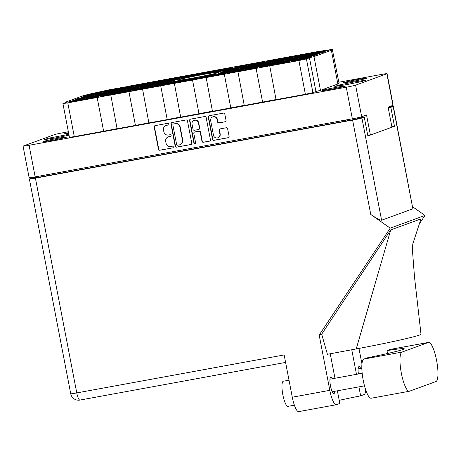 <?xml version="1.0" encoding="UTF-8"?>
<svg xmlns="http://www.w3.org/2000/svg" width="461" height="461" viewBox="0 0 461 461"><rect width="100%" height="100%" fill="white"/><g stroke="black" fill="none" stroke-linecap="round" stroke-linejoin="round"><path stroke-width="0.69" d="M320.412 51.615L314.638 52.819A8.304 0.317 -10.9 0 0 312.454 53.395A8.304 0.317 -10.9 0 0 312.241 53.511A8.304 0.317 -10.9 0 0 312.691 53.528L316.84 52.917A8.304 0.317 -10.9 0 0 320.389 52.266L326.163 51.062A8.304 0.317 -10.9 0 0 328.555 50.37A8.304 0.317 -10.9 0 0 328.105 50.353L323.956 50.964A8.304 0.317 -10.9 0 0 320.412 51.615L320.528 52.214M306.628 53.753L300.854 54.957A8.304 0.317 -10.9 0 0 298.67 55.533A8.304 0.317 -10.9 0 0 298.463 55.648A8.304 0.317 -10.9 0 0 298.907 55.666L303.061 55.055A8.304 0.317 -10.9 0 0 306.605 54.41L312.379 53.199A8.304 0.317 -10.9 0 0 314.771 52.508A8.304 0.317 -10.9 0 0 314.327 52.491L310.178 53.101A8.304 0.317 -10.9 0 0 306.628 53.753L306.744 54.358M288.621 57.435L282.847 58.639A8.304 0.317 -10.9 0 0 280.663 59.215A8.304 0.317 -10.9 0 0 280.449 59.331A8.304 0.317 -10.9 0 0 280.899 59.348L285.048 58.737A8.304 0.317 -10.9 0 0 288.598 58.092L294.372 56.882A8.304 0.317 -10.9 0 0 296.763 56.19A8.304 0.317 -10.9 0 0 296.314 56.173L292.165 56.784A8.304 0.317 -10.9 0 0 288.621 57.435L288.736 58.04M256.829 63.255L251.055 64.459A8.304 0.317 -10.9 0 0 248.871 65.036A8.304 0.317 -10.9 0 0 248.663 65.151A8.304 0.317 -10.9 0 0 249.107 65.174L253.256 64.557A8.304 0.317 -10.9 0 0 256.806 63.912L262.58 62.702A8.304 0.317 -10.9 0 0 264.971 62.01A8.304 0.317 -10.9 0 0 264.522 61.993L260.373 62.61A8.304 0.317 -10.9 0 0 256.829 63.255L256.944 63.86M225.037 69.075L219.263 70.285A8.304 0.317 -10.9 0 0 217.079 70.861A8.304 0.317 -10.9 0 0 216.872 70.977A8.304 0.317 -10.9 0 0 217.315 70.994L221.464 70.383A8.304 0.317 -10.9 0 0 225.014 69.732L230.788 68.528A8.304 0.317 -10.9 0 0 233.18 67.836A8.304 0.317 -10.9 0 0 232.736 67.813L228.581 68.43A8.304 0.317 -10.9 0 0 225.037 69.075L225.152 69.68M316.188 53.159L310.409 54.363A8.304 0.317 -10.9 0 0 308.225 54.94A8.304 0.317 -10.9 0 0 308.017 55.055A8.304 0.317 -10.9 0 0 308.467 55.072L312.616 54.461A8.304 0.317 -10.9 0 0 316.16 53.81L321.939 52.606A8.304 0.317 -10.9 0 0 324.331 51.914A8.304 0.317 -10.9 0 0 323.881 51.897L319.732 52.508A8.304 0.317 -10.9 0 0 316.188 53.159L316.304 53.758M284.397 58.979L278.617 60.184A8.304 0.317 -10.9 0 0 276.433 60.76A8.304 0.317 -10.9 0 0 276.225 60.875A8.304 0.317 -10.9 0 0 276.675 60.892L280.824 60.282A8.304 0.317 -10.9 0 0 284.368 59.63L290.148 58.426A8.304 0.317 -10.9 0 0 292.539 57.734A8.304 0.317 -10.9 0 0 292.09 57.717L287.941 58.328A8.304 0.317 -10.9 0 0 284.397 58.979L284.512 59.578M252.605 64.799L246.825 66.004A8.304 0.317 -10.9 0 0 244.641 66.58A8.304 0.317 -10.9 0 0 244.434 66.695A8.304 0.317 -10.9 0 0 244.883 66.712L249.032 66.102A8.304 0.317 -10.9 0 0 252.576 65.45L258.356 64.246A8.304 0.317 -10.9 0 0 260.747 63.555A8.304 0.317 -10.9 0 0 260.298 63.537L256.149 64.148A8.304 0.317 -10.9 0 0 252.605 64.799L252.72 65.404M220.813 70.619L215.033 71.824A8.304 0.317 -10.9 0 0 212.849 72.4A8.304 0.317 -10.9 0 0 212.642 72.515A8.304 0.317 -10.9 0 0 213.091 72.533L217.24 71.922A8.304 0.317 -10.9 0 0 220.784 71.276L226.564 70.066A8.304 0.317 -10.9 0 0 228.956 69.375A8.304 0.317 -10.9 0 0 228.506 69.357L224.357 69.968A8.304 0.317 -10.9 0 0 220.813 70.619L220.928 71.225M311.959 54.698L306.185 55.908A8.304 0.317 -10.9 0 0 304.001 56.484A8.304 0.317 -10.9 0 0 303.793 56.599A8.304 0.317 -10.9 0 0 304.237 56.617L308.386 56A8.304 0.317 -10.9 0 0 311.936 55.355L317.71 54.15A8.304 0.317 -10.9 0 0 320.101 53.459A8.304 0.317 -10.9 0 0 319.657 53.436L315.503 54.052A8.304 0.317 -10.9 0 0 311.959 54.698L312.074 55.303M280.167 60.518L274.393 61.728A8.304 0.317 -10.9 0 0 272.209 62.304A8.304 0.317 -10.9 0 0 272.002 62.419A8.304 0.317 -10.9 0 0 272.445 62.437L276.594 61.826A8.304 0.317 -10.9 0 0 280.144 61.175L285.918 59.97A8.304 0.317 -10.9 0 0 288.309 59.279A8.304 0.317 -10.9 0 0 287.866 59.262L283.711 59.872A8.304 0.317 -10.9 0 0 280.167 60.518L280.282 61.123M248.375 66.344L242.601 67.548A8.304 0.317 -10.9 0 0 240.417 68.124A8.304 0.317 -10.9 0 0 240.21 68.24A8.304 0.317 -10.9 0 0 240.654 68.257L244.803 67.646A8.304 0.317 -10.9 0 0 248.352 66.995L254.126 65.79A8.304 0.317 -10.9 0 0 256.518 65.099A8.304 0.317 -10.9 0 0 256.074 65.082L251.919 65.693A8.304 0.317 -10.9 0 0 248.375 66.344L248.491 66.943M307.735 56.242L301.955 57.446A8.304 0.317 -10.9 0 0 299.771 58.023A8.304 0.317 -10.9 0 0 299.564 58.138A8.304 0.317 -10.9 0 0 300.013 58.155L304.162 57.544A8.304 0.317 -10.9 0 0 307.706 56.899L313.486 55.689A8.304 0.317 -10.9 0 0 315.877 54.997A8.304 0.317 -10.9 0 0 315.428 54.98L311.279 55.591A8.304 0.317 -10.9 0 0 307.735 56.242L307.85 56.847M275.943 62.062L270.163 63.266A8.304 0.317 -10.9 0 0 267.979 63.849A8.304 0.317 -10.9 0 0 267.772 63.964A8.304 0.317 -10.9 0 0 268.221 63.981L272.37 63.364A8.304 0.317 -10.9 0 0 275.914 62.719L281.694 61.515A8.304 0.317 -10.9 0 0 284.085 60.817A8.304 0.317 -10.9 0 0 283.636 60.8L279.487 61.417A8.304 0.317 -10.9 0 0 275.943 62.062L276.058 62.667M244.151 67.882L238.372 69.092A8.304 0.317 -10.9 0 0 236.188 69.669A8.304 0.317 -10.9 0 0 235.98 69.784A8.304 0.317 -10.9 0 0 236.43 69.801L240.579 69.19A8.304 0.317 -10.9 0 0 244.123 68.539L249.902 67.335A8.304 0.317 -10.9 0 0 252.294 66.643A8.304 0.317 -10.9 0 0 251.844 66.626L247.695 67.237A8.304 0.317 -10.9 0 0 244.151 67.882L244.267 68.487M303.505 57.786L297.731 58.991A8.304 0.317 -10.9 0 0 295.547 59.567A8.304 0.317 -10.9 0 0 295.34 59.682A8.304 0.317 -10.9 0 0 295.783 59.7L299.938 59.089A8.304 0.317 -10.9 0 0 303.482 58.438L309.256 57.233A8.304 0.317 -10.9 0 0 311.648 56.542A8.304 0.317 -10.9 0 0 311.204 56.524L307.055 57.135A8.304 0.317 -10.9 0 0 303.505 57.786L303.62 58.386M271.713 63.606L265.939 64.811A8.304 0.317 -10.9 0 0 263.755 65.387A8.304 0.317 -10.9 0 0 263.548 65.502A8.304 0.317 -10.9 0 0 263.992 65.52L268.146 64.909A8.304 0.317 -10.9 0 0 271.69 64.258L277.464 63.053A8.304 0.317 -10.9 0 0 279.856 62.362A8.304 0.317 -10.9 0 0 279.412 62.344L275.263 62.955A8.304 0.317 -10.9 0 0 271.713 63.606L271.829 64.212M239.922 69.427L234.148 70.631A8.304 0.317 -10.9 0 0 231.964 71.207A8.304 0.317 -10.9 0 0 231.756 71.322A8.304 0.317 -10.9 0 0 232.2 71.34L236.355 70.729A8.304 0.317 -10.9 0 0 239.899 70.084L245.673 68.873A8.304 0.317 -10.9 0 0 248.064 68.182A8.304 0.317 -10.9 0 0 247.62 68.165L243.471 68.775A8.304 0.317 -10.9 0 0 239.922 69.427L240.037 70.032M208.13 75.247L202.356 76.451A8.304 0.317 -10.9 0 0 200.172 77.033A8.304 0.317 -10.9 0 0 199.965 77.148A8.304 0.317 -10.9 0 0 200.414 77.166L204.563 76.549A8.304 0.317 -10.9 0 0 208.107 75.904L213.881 74.699A8.304 0.317 -10.9 0 0 216.272 74.002A8.304 0.317 -10.9 0 0 215.829 73.985L211.68 74.601A8.304 0.317 -10.9 0 0 208.13 75.247L208.245 75.852M299.281 59.331L293.501 60.535A8.304 0.317 -10.9 0 0 291.317 61.111A8.304 0.317 -10.9 0 0 291.11 61.227A8.304 0.317 -10.9 0 0 291.559 61.244L295.708 60.633A8.304 0.317 -10.9 0 0 299.252 59.982L305.032 58.778A8.304 0.317 -10.9 0 0 307.424 58.086A8.304 0.317 -10.9 0 0 306.974 58.069L302.825 58.68A8.304 0.317 -10.9 0 0 299.281 59.331L299.396 59.93M267.489 65.151L261.71 66.355A8.304 0.317 -10.9 0 0 259.526 66.931A8.304 0.317 -10.9 0 0 259.318 67.047A8.304 0.317 -10.9 0 0 259.768 67.064L263.917 66.453A8.304 0.317 -10.9 0 0 267.461 65.802L273.24 64.598A8.304 0.317 -10.9 0 0 275.632 63.906A8.304 0.317 -10.9 0 0 275.182 63.889L271.033 64.5A8.304 0.317 -10.9 0 0 267.489 65.151L267.605 65.75M235.698 70.971L229.918 72.175A8.304 0.317 -10.9 0 0 227.734 72.752A8.304 0.317 -10.9 0 0 227.527 72.867A8.304 0.317 -10.9 0 0 227.976 72.884L232.125 72.273A8.304 0.317 -10.9 0 0 235.675 71.622L241.449 70.418A8.304 0.317 -10.9 0 0 243.84 69.726A8.304 0.317 -10.9 0 0 243.391 69.709L239.242 70.32A8.304 0.317 -10.9 0 0 235.698 70.971L235.813 71.57M203.906 76.791L198.126 77.995A8.304 0.317 -10.9 0 0 195.942 78.572A8.304 0.317 -10.9 0 0 195.735 78.687A8.304 0.317 -10.9 0 0 196.184 78.704L200.333 78.093A8.304 0.317 -10.9 0 0 203.883 77.448L209.657 76.238A8.304 0.317 -10.9 0 0 212.048 75.546A8.304 0.317 -10.9 0 0 211.599 75.529L207.45 76.14A8.304 0.317 -10.9 0 0 203.906 76.791L204.021 77.396M274.837 59.573L269.063 60.777A8.304 0.317 -10.9 0 0 266.879 61.359A8.304 0.317 -10.9 0 0 266.671 61.474A8.304 0.317 -10.9 0 0 267.115 61.492L271.27 60.875A8.304 0.317 -10.9 0 0 274.814 60.23L280.588 59.025A8.304 0.317 -10.9 0 0 282.979 58.328A8.304 0.317 -10.9 0 0 282.535 58.311L278.386 58.927A8.304 0.317 -10.9 0 0 274.837 59.573L274.952 60.178M243.045 65.393L237.271 66.603A8.304 0.317 -10.9 0 0 235.087 67.179A8.304 0.317 -10.9 0 0 234.88 67.294A8.304 0.317 -10.9 0 0 235.323 67.312L239.478 66.701A8.304 0.317 -10.9 0 0 243.022 66.05L248.796 64.845A8.304 0.317 -10.9 0 0 251.187 64.154A8.304 0.317 -10.9 0 0 250.744 64.137L246.595 64.747A8.304 0.317 -10.9 0 0 243.045 65.393L243.16 65.998M302.404 55.297L296.625 56.501A8.304 0.317 -10.9 0 0 294.441 57.078A8.304 0.317 -10.9 0 0 294.233 57.193A8.304 0.317 -10.9 0 0 294.683 57.21L298.832 56.599A8.304 0.317 -10.9 0 0 302.376 55.948L308.155 54.744A8.304 0.317 -10.9 0 0 310.547 54.052A8.304 0.317 -10.9 0 0 310.097 54.035L305.948 54.646A8.304 0.317 -10.9 0 0 302.404 55.297L302.52 55.896M270.613 61.117L264.833 62.321A8.304 0.317 -10.9 0 0 262.649 62.898A8.304 0.317 -10.9 0 0 262.442 63.013A8.304 0.317 -10.9 0 0 262.891 63.03L267.04 62.419A8.304 0.317 -10.9 0 0 270.584 61.768L276.364 60.564A8.304 0.317 -10.9 0 0 278.755 59.872A8.304 0.317 -10.9 0 0 278.306 59.855L274.157 60.466A8.304 0.317 -10.9 0 0 270.613 61.117L270.728 61.722M238.821 66.937L233.041 68.142A8.304 0.317 -10.9 0 0 230.857 68.718A8.304 0.317 -10.9 0 0 230.65 68.833A8.304 0.317 -10.9 0 0 231.099 68.856L235.248 68.24A8.304 0.317 -10.9 0 0 238.798 67.594L244.572 66.384A8.304 0.317 -10.9 0 0 246.963 65.693A8.304 0.317 -10.9 0 0 246.514 65.675L242.365 66.286A8.304 0.317 -10.9 0 0 238.821 66.937L238.936 67.542M298.175 56.841L292.401 58.046A8.304 0.317 -10.9 0 0 290.217 58.622A8.304 0.317 -10.9 0 0 290.009 58.737A8.304 0.317 -10.9 0 0 290.459 58.754L294.608 58.144A8.304 0.317 -10.9 0 0 298.152 57.492L303.926 56.288A8.304 0.317 -10.9 0 0 306.323 55.597A8.304 0.317 -10.9 0 0 305.873 55.579L301.725 56.19A8.304 0.317 -10.9 0 0 298.175 56.841L298.29 57.441M266.383 62.661L260.609 63.866A8.304 0.317 -10.9 0 0 258.425 64.442A8.304 0.317 -10.9 0 0 258.218 64.557A8.304 0.317 -10.9 0 0 258.667 64.575L262.816 63.964A8.304 0.317 -10.9 0 0 266.36 63.313L272.134 62.108A8.304 0.317 -10.9 0 0 274.531 61.417A8.304 0.317 -10.9 0 0 274.082 61.399L269.933 62.01A8.304 0.317 -10.9 0 0 266.383 62.661L266.498 63.261M234.591 68.482L228.817 69.686A8.304 0.317 -10.9 0 0 226.633 70.262A8.304 0.317 -10.9 0 0 226.426 70.377A8.304 0.317 -10.9 0 0 226.875 70.395L231.024 69.784A8.304 0.317 -10.9 0 0 234.568 69.133L240.342 67.928A8.304 0.317 -10.9 0 0 242.74 67.237A8.304 0.317 -10.9 0 0 242.29 67.22L238.141 67.83A8.304 0.317 -10.9 0 0 234.591 68.482L234.712 69.081M293.951 58.38L288.171 59.584A8.304 0.317 -10.9 0 0 285.987 60.166A8.304 0.317 -10.9 0 0 285.78 60.282A8.304 0.317 -10.9 0 0 286.229 60.299L290.378 59.682A8.304 0.317 -10.9 0 0 293.928 59.037L299.702 57.832A8.304 0.317 -10.9 0 0 302.093 57.135A8.304 0.317 -10.9 0 0 301.644 57.118L297.495 57.734A8.304 0.317 -10.9 0 0 293.951 58.38L294.066 58.985M262.159 64.2L256.385 65.41A8.304 0.317 -10.9 0 0 254.201 65.986A8.304 0.317 -10.9 0 0 253.988 66.102A8.304 0.317 -10.9 0 0 254.437 66.119L258.586 65.508A8.304 0.317 -10.9 0 0 262.136 64.857L267.91 63.653A8.304 0.317 -10.9 0 0 270.302 62.961A8.304 0.317 -10.9 0 0 269.852 62.944L265.703 63.555A8.304 0.317 -10.9 0 0 262.159 64.2L262.274 64.805M230.367 70.026L224.593 71.23A8.304 0.317 -10.9 0 0 222.409 71.807A8.304 0.317 -10.9 0 0 222.196 71.922A8.304 0.317 -10.9 0 0 222.646 71.939L226.795 71.328A8.304 0.317 -10.9 0 0 230.344 70.677L236.118 69.473A8.304 0.317 -10.9 0 0 238.51 68.781A8.304 0.317 -10.9 0 0 238.06 68.764L233.911 69.375A8.304 0.317 -10.9 0 0 230.367 70.026L230.483 70.625M289.721 59.924L283.947 61.129A8.304 0.317 -10.9 0 0 281.763 61.705A8.304 0.317 -10.9 0 0 281.556 61.82A8.304 0.317 -10.9 0 0 282.005 61.837L286.154 61.227A8.304 0.317 -10.9 0 0 289.698 60.581L295.478 59.371A8.304 0.317 -10.9 0 0 297.869 58.68A8.304 0.317 -10.9 0 0 297.42 58.662L293.271 59.273A8.304 0.317 -10.9 0 0 289.721 59.924L289.842 60.529M257.93 65.744L252.155 66.949A8.304 0.317 -10.9 0 0 249.971 67.525A8.304 0.317 -10.9 0 0 249.764 67.64A8.304 0.317 -10.9 0 0 250.214 67.663L254.363 67.047A8.304 0.317 -10.9 0 0 257.906 66.401L263.686 65.191A8.304 0.317 -10.9 0 0 266.078 64.5A8.304 0.317 -10.9 0 0 265.628 64.482L261.479 65.093A8.304 0.317 -10.9 0 0 257.93 65.744L258.051 66.349M226.138 71.564L220.364 72.775A8.304 0.317 -10.9 0 0 218.18 73.351A8.304 0.317 -10.9 0 0 217.972 73.466A8.304 0.317 -10.9 0 0 218.422 73.483L222.571 72.873A8.304 0.317 -10.9 0 0 226.115 72.221L231.895 71.017A8.304 0.317 -10.9 0 0 234.286 70.326A8.304 0.317 -10.9 0 0 233.836 70.303L229.687 70.919A8.304 0.317 -10.9 0 0 226.138 71.564L226.259 72.17M285.497 61.469L279.723 62.673A8.304 0.317 -10.9 0 0 277.539 63.249A8.304 0.317 -10.9 0 0 277.326 63.364A8.304 0.317 -10.9 0 0 277.776 63.382L281.925 62.771A8.304 0.317 -10.9 0 0 285.474 62.12L291.248 60.915A8.304 0.317 -10.9 0 0 293.64 60.224A8.304 0.317 -10.9 0 0 293.19 60.207L289.041 60.817A8.304 0.317 -10.9 0 0 285.497 61.469L285.613 62.068M253.706 67.289L247.932 68.493A8.304 0.317 -10.9 0 0 245.748 69.069A8.304 0.317 -10.9 0 0 245.54 69.185A8.304 0.317 -10.9 0 0 245.984 69.202L250.133 68.591A8.304 0.317 -10.9 0 0 253.683 67.94L259.457 66.736A8.304 0.317 -10.9 0 0 261.848 66.044A8.304 0.317 -10.9 0 0 261.399 66.027L257.25 66.638A8.304 0.317 -10.9 0 0 253.706 67.289L253.821 67.888M221.914 73.109L216.14 74.313A8.304 0.317 -10.9 0 0 213.956 74.889A8.304 0.317 -10.9 0 0 213.748 75.005A8.304 0.317 -10.9 0 0 214.192 75.022L218.341 74.411A8.304 0.317 -10.9 0 0 221.891 73.766L227.665 72.556A8.304 0.317 -10.9 0 0 230.056 71.864A8.304 0.317 -10.9 0 0 229.613 71.847L225.458 72.458A8.304 0.317 -10.9 0 0 221.914 73.109L222.029 73.714M185.898 80.473L180.118 81.678A8.304 0.317 -10.9 0 0 177.934 82.254A8.304 0.317 -10.9 0 0 177.727 82.369A8.304 0.317 -10.9 0 0 178.177 82.386L182.326 81.776A8.304 0.317 -10.9 0 0 185.869 81.124L191.649 79.92A8.304 0.317 -10.9 0 0 194.041 79.229A8.304 0.317 -10.9 0 0 193.591 79.211L189.442 79.822A8.304 0.317 -10.9 0 0 185.898 80.473L186.014 81.078M154.107 86.293L148.327 87.498A8.304 0.317 -10.9 0 0 146.143 88.074A8.304 0.317 -10.9 0 0 145.935 88.189A8.304 0.317 -10.9 0 0 146.385 88.207L150.534 87.596A8.304 0.317 -10.9 0 0 154.078 86.95L159.858 85.74A8.304 0.317 -10.9 0 0 162.249 85.049A8.304 0.317 -10.9 0 0 161.799 85.031L157.65 85.642A8.304 0.317 -10.9 0 0 154.107 86.293L154.222 86.899M122.315 92.114L116.535 93.318A8.304 0.317 -10.9 0 0 114.351 93.9A8.304 0.317 -10.9 0 0 114.144 94.015A8.304 0.317 -10.9 0 0 114.593 94.032L118.742 93.416A8.304 0.317 -10.9 0 0 122.286 92.77L128.066 91.566A8.304 0.317 -10.9 0 0 130.457 90.869A8.304 0.317 -10.9 0 0 130.008 90.852L125.859 91.468A8.304 0.317 -10.9 0 0 122.315 92.114L122.43 92.719M90.523 97.934L84.743 99.144A8.304 0.317 -10.9 0 0 82.559 99.72A8.304 0.317 -10.9 0 0 82.352 99.835A8.304 0.317 -10.9 0 0 82.801 99.853L86.95 99.242A8.304 0.317 -10.9 0 0 90.494 98.591L96.274 97.386A8.304 0.317 -10.9 0 0 98.666 96.695A8.304 0.317 -10.9 0 0 98.216 96.677L94.067 97.288A8.304 0.317 -10.9 0 0 90.523 97.934L90.638 98.539M190.122 78.929L184.348 80.133A8.304 0.317 -10.9 0 0 182.164 80.715A8.304 0.317 -10.9 0 0 181.957 80.831A8.304 0.317 -10.9 0 0 182.4 80.848L186.549 80.231A8.304 0.317 -10.9 0 0 190.099 79.586L195.873 78.382A8.304 0.317 -10.9 0 0 198.265 77.684A8.304 0.317 -10.9 0 0 197.821 77.667L193.666 78.284A8.304 0.317 -10.9 0 0 190.122 78.929L190.237 79.534M158.33 84.749L152.556 85.959A8.304 0.317 -10.9 0 0 150.372 86.535A8.304 0.317 -10.9 0 0 150.165 86.651A8.304 0.317 -10.9 0 0 150.609 86.668L154.758 86.057A8.304 0.317 -10.9 0 0 158.307 85.406L164.081 84.202A8.304 0.317 -10.9 0 0 166.473 83.51A8.304 0.317 -10.9 0 0 166.029 83.493L161.874 84.104A8.304 0.317 -10.9 0 0 158.33 84.749L158.446 85.354M126.539 90.575L120.765 91.779A8.304 0.317 -10.9 0 0 118.581 92.356A8.304 0.317 -10.9 0 0 118.373 92.471A8.304 0.317 -10.9 0 0 118.817 92.488L122.972 91.877A8.304 0.317 -10.9 0 0 126.516 91.226L132.29 90.022A8.304 0.317 -10.9 0 0 134.681 89.33A8.304 0.317 -10.9 0 0 134.237 89.313L130.083 89.924A8.304 0.317 -10.9 0 0 126.539 90.575L126.654 91.174M94.747 96.395L88.973 97.599A8.304 0.317 -10.9 0 0 86.789 98.176A8.304 0.317 -10.9 0 0 86.582 98.291A8.304 0.317 -10.9 0 0 87.025 98.308L91.18 97.697A8.304 0.317 -10.9 0 0 94.724 97.046L100.498 95.842A8.304 0.317 -10.9 0 0 102.889 95.15A8.304 0.317 -10.9 0 0 102.446 95.133L98.297 95.744A8.304 0.317 -10.9 0 0 94.747 96.395L94.862 96.994M162.56 83.211L156.78 84.415A8.304 0.317 -10.9 0 0 154.596 84.991A8.304 0.317 -10.9 0 0 154.389 85.106A8.304 0.317 -10.9 0 0 154.838 85.124L158.987 84.513A8.304 0.317 -10.9 0 0 162.531 83.862L168.311 82.657A8.304 0.317 -10.9 0 0 170.703 81.966A8.304 0.317 -10.9 0 0 170.253 81.949L166.104 82.559A8.304 0.317 -10.9 0 0 162.56 83.211L162.675 83.81M130.768 89.031L124.989 90.235A8.304 0.317 -10.9 0 0 122.805 90.811A8.304 0.317 -10.9 0 0 122.597 90.926A8.304 0.317 -10.9 0 0 123.047 90.944L127.196 90.333A8.304 0.317 -10.9 0 0 130.74 89.682L136.519 88.477A8.304 0.317 -10.9 0 0 138.911 87.786A8.304 0.317 -10.9 0 0 138.461 87.769L134.312 88.379A8.304 0.317 -10.9 0 0 130.768 89.031L130.884 89.63M98.977 94.851L93.197 96.055A8.304 0.317 -10.9 0 0 91.013 96.631A8.304 0.317 -10.9 0 0 90.805 96.747A8.304 0.317 -10.9 0 0 91.255 96.764L95.404 96.153A8.304 0.317 -10.9 0 0 98.948 95.508L104.728 94.298A8.304 0.317 -10.9 0 0 107.119 93.606A8.304 0.317 -10.9 0 0 106.67 93.589L102.521 94.2A8.304 0.317 -10.9 0 0 98.977 94.851L99.092 95.456M166.784 81.666L161.01 82.871A8.304 0.317 -10.9 0 0 158.826 83.447A8.304 0.317 -10.9 0 0 158.619 83.562A8.304 0.317 -10.9 0 0 159.062 83.579L163.211 82.968A8.304 0.317 -10.9 0 0 166.761 82.317L172.535 81.113A8.304 0.317 -10.9 0 0 174.926 80.421A8.304 0.317 -10.9 0 0 174.477 80.404L170.328 81.015A8.304 0.317 -10.9 0 0 166.784 81.666L166.899 82.271M134.992 87.486L129.218 88.691A8.304 0.317 -10.9 0 0 127.034 89.267A8.304 0.317 -10.9 0 0 126.827 89.382A8.304 0.317 -10.9 0 0 127.271 89.399L131.42 88.789A8.304 0.317 -10.9 0 0 134.969 88.143L140.743 86.933A8.304 0.317 -10.9 0 0 143.135 86.242A8.304 0.317 -10.9 0 0 142.691 86.224L138.536 86.835A8.304 0.317 -10.9 0 0 134.992 87.486L135.108 88.091M103.201 93.306L97.427 94.511A8.304 0.317 -10.9 0 0 95.243 95.093A8.304 0.317 -10.9 0 0 95.035 95.208A8.304 0.317 -10.9 0 0 95.479 95.225L99.628 94.609A8.304 0.317 -10.9 0 0 103.178 93.963L108.952 92.759A8.304 0.317 -10.9 0 0 111.343 92.062A8.304 0.317 -10.9 0 0 110.899 92.044L106.745 92.661A8.304 0.317 -10.9 0 0 103.201 93.306L103.316 93.911M171.008 80.122L165.234 81.326A8.304 0.317 -10.9 0 0 163.05 81.902A8.304 0.317 -10.9 0 0 162.842 82.023A8.304 0.317 -10.9 0 0 163.292 82.041L167.441 81.424A8.304 0.317 -10.9 0 0 170.985 80.779L176.765 79.569A8.304 0.317 -10.9 0 0 179.156 78.877A8.304 0.317 -10.9 0 0 178.707 78.86L174.558 79.476A8.304 0.317 -10.9 0 0 171.008 80.122L171.129 80.727M139.216 85.942L133.442 87.152A8.304 0.317 -10.9 0 0 131.258 87.728A8.304 0.317 -10.9 0 0 131.051 87.844A8.304 0.317 -10.9 0 0 131.5 87.861L135.649 87.25A8.304 0.317 -10.9 0 0 139.193 86.599L144.973 85.394A8.304 0.317 -10.9 0 0 147.364 84.703A8.304 0.317 -10.9 0 0 146.915 84.686L142.766 85.297A8.304 0.317 -10.9 0 0 139.216 85.942L139.337 86.547M107.43 91.768L101.651 92.972A8.304 0.317 -10.9 0 0 99.467 93.548A8.304 0.317 -10.9 0 0 99.259 93.664A8.304 0.317 -10.9 0 0 99.709 93.681L103.858 93.07A8.304 0.317 -10.9 0 0 107.401 92.419L113.181 91.215A8.304 0.317 -10.9 0 0 115.573 90.523A8.304 0.317 -10.9 0 0 115.123 90.506L110.974 91.117A8.304 0.317 -10.9 0 0 107.43 91.768L107.546 92.367M207.029 72.757L201.25 73.967A8.304 0.317 -10.9 0 0 199.066 74.544A8.304 0.317 -10.9 0 0 198.858 74.659A8.304 0.317 -10.9 0 0 199.308 74.676L203.457 74.06A8.304 0.317 -10.9 0 0 207.006 73.414L212.78 72.21A8.304 0.317 -10.9 0 0 215.172 71.518A8.304 0.317 -10.9 0 0 214.722 71.495L210.573 72.112A8.304 0.317 -10.9 0 0 207.029 72.757L207.145 73.362M175.238 78.577L169.464 79.788A8.304 0.317 -10.9 0 0 167.28 80.364A8.304 0.317 -10.9 0 0 167.066 80.479A8.304 0.317 -10.9 0 0 167.516 80.496L171.665 79.886A8.304 0.317 -10.9 0 0 175.215 79.234L180.989 78.03A8.304 0.317 -10.9 0 0 183.38 77.339A8.304 0.317 -10.9 0 0 182.931 77.321L178.782 77.932A8.304 0.317 -10.9 0 0 175.238 78.577L175.353 79.183M143.446 84.403L137.672 85.608A8.304 0.317 -10.9 0 0 135.488 86.184A8.304 0.317 -10.9 0 0 135.275 86.299A8.304 0.317 -10.9 0 0 135.724 86.316L139.873 85.706A8.304 0.317 -10.9 0 0 143.423 85.055L149.197 83.85A8.304 0.317 -10.9 0 0 151.588 83.159A8.304 0.317 -10.9 0 0 151.139 83.141L146.99 83.752A8.304 0.317 -10.9 0 0 143.446 84.403L143.561 85.003M111.654 90.223L105.88 91.428A8.304 0.317 -10.9 0 0 103.696 92.004A8.304 0.317 -10.9 0 0 103.483 92.119A8.304 0.317 -10.9 0 0 103.932 92.137L108.081 91.526A8.304 0.317 -10.9 0 0 111.631 90.875L117.405 89.67A8.304 0.317 -10.9 0 0 119.797 88.979A8.304 0.317 -10.9 0 0 119.347 88.961L115.198 89.572A8.304 0.317 -10.9 0 0 111.654 90.223L111.769 90.823M211.253 71.219L205.479 72.423A8.304 0.317 -10.9 0 0 203.295 72.999A8.304 0.317 -10.9 0 0 203.088 73.115A8.304 0.317 -10.9 0 0 203.537 73.132L207.686 72.521A8.304 0.317 -10.9 0 0 211.23 71.87L217.004 70.666A8.304 0.317 -10.9 0 0 219.396 69.974A8.304 0.317 -10.9 0 0 218.952 69.957L214.803 70.568A8.304 0.317 -10.9 0 0 211.253 71.219L211.369 71.818M179.462 77.039L173.688 78.243A8.304 0.317 -10.9 0 0 171.504 78.819A8.304 0.317 -10.9 0 0 171.296 78.935A8.304 0.317 -10.9 0 0 171.746 78.952L175.895 78.341A8.304 0.317 -10.9 0 0 179.438 77.69L185.213 76.486A8.304 0.317 -10.9 0 0 187.61 75.794A8.304 0.317 -10.9 0 0 187.16 75.777L183.011 76.388A8.304 0.317 -10.9 0 0 179.462 77.039L179.577 77.638M147.67 82.859L141.896 84.063A8.304 0.317 -10.9 0 0 139.712 84.64A8.304 0.317 -10.9 0 0 139.504 84.755A8.304 0.317 -10.9 0 0 139.954 84.772L144.103 84.161A8.304 0.317 -10.9 0 0 147.647 83.51L153.421 82.306A8.304 0.317 -10.9 0 0 155.818 81.614A8.304 0.317 -10.9 0 0 155.369 81.597L151.22 82.208A8.304 0.317 -10.9 0 0 147.67 82.859L147.791 83.464M172.114 82.611L166.335 83.816A8.304 0.317 -10.9 0 0 164.151 84.392A8.304 0.317 -10.9 0 0 163.943 84.507A8.304 0.317 -10.9 0 0 164.393 84.53L168.542 83.914A8.304 0.317 -10.9 0 0 172.091 83.268L177.865 82.058A8.304 0.317 -10.9 0 0 180.257 81.367A8.304 0.317 -10.9 0 0 179.807 81.349L175.658 81.96A8.304 0.317 -10.9 0 0 172.114 82.611L172.23 83.216M140.323 88.431L134.549 89.641A8.304 0.317 -10.9 0 0 132.365 90.218A8.304 0.317 -10.9 0 0 132.151 90.333A8.304 0.317 -10.9 0 0 132.601 90.35L136.75 89.739A8.304 0.317 -10.9 0 0 140.3 89.088L146.074 87.884A8.304 0.317 -10.9 0 0 148.465 87.192A8.304 0.317 -10.9 0 0 148.016 87.169L143.867 87.786A8.304 0.317 -10.9 0 0 140.323 88.431L140.438 89.036M108.531 94.257L102.757 95.462A8.304 0.317 -10.9 0 0 100.573 96.038A8.304 0.317 -10.9 0 0 100.36 96.153A8.304 0.317 -10.9 0 0 100.809 96.17L104.958 95.56A8.304 0.317 -10.9 0 0 108.508 94.908L114.282 93.704A8.304 0.317 -10.9 0 0 116.673 93.013A8.304 0.317 -10.9 0 0 116.224 92.995L112.075 93.606A8.304 0.317 -10.9 0 0 108.531 94.257L108.646 94.857M76.739 100.077L70.965 101.282A8.304 0.317 -10.9 0 0 68.781 101.858A8.304 0.317 -10.9 0 0 68.568 101.973A8.304 0.317 -10.9 0 0 69.017 101.99L73.166 101.38A8.304 0.317 -10.9 0 0 76.716 100.729L82.49 99.524A8.304 0.317 -10.9 0 0 84.882 98.833A8.304 0.317 -10.9 0 0 84.432 98.815L80.283 99.426A8.304 0.317 -10.9 0 0 76.739 100.077L76.854 100.677M176.338 81.067L170.564 82.277A8.304 0.317 -10.9 0 0 168.38 82.853A8.304 0.317 -10.9 0 0 168.173 82.968A8.304 0.317 -10.9 0 0 168.622 82.986L172.771 82.375A8.304 0.317 -10.9 0 0 176.315 81.724L182.089 80.519A8.304 0.317 -10.9 0 0 184.486 79.828A8.304 0.317 -10.9 0 0 184.037 79.811L179.888 80.421A8.304 0.317 -10.9 0 0 176.338 81.067L176.454 81.672M144.547 86.893L138.773 88.097A8.304 0.317 -10.9 0 0 136.589 88.673A8.304 0.317 -10.9 0 0 136.381 88.789A8.304 0.317 -10.9 0 0 136.831 88.806L140.98 88.195A8.304 0.317 -10.9 0 0 144.524 87.544L150.298 86.34A8.304 0.317 -10.9 0 0 152.695 85.648A8.304 0.317 -10.9 0 0 152.245 85.631L148.096 86.242A8.304 0.317 -10.9 0 0 144.547 86.893L144.662 87.492M112.755 92.713L106.981 93.917A8.304 0.317 -10.9 0 0 104.797 94.493A8.304 0.317 -10.9 0 0 104.589 94.609A8.304 0.317 -10.9 0 0 105.039 94.626L109.188 94.015A8.304 0.317 -10.9 0 0 112.732 93.364L118.506 92.16A8.304 0.317 -10.9 0 0 120.903 91.468A8.304 0.317 -10.9 0 0 120.454 91.451L116.305 92.062A8.304 0.317 -10.9 0 0 112.755 92.713L112.876 93.312M80.963 98.533L75.189 99.737A8.304 0.317 -10.9 0 0 73.005 100.314A8.304 0.317 -10.9 0 0 72.798 100.429A8.304 0.317 -10.9 0 0 73.247 100.446L77.396 99.835A8.304 0.317 -10.9 0 0 80.94 99.184L86.72 97.98A8.304 0.317 -10.9 0 0 89.111 97.288A8.304 0.317 -10.9 0 0 88.662 97.271L84.513 97.882A8.304 0.317 -10.9 0 0 80.963 98.533L81.084 99.138M148.776 85.348L142.996 86.553A8.304 0.317 -10.9 0 0 140.812 87.129A8.304 0.317 -10.9 0 0 140.605 87.244A8.304 0.317 -10.9 0 0 141.054 87.262L145.203 86.651A8.304 0.317 -10.9 0 0 148.753 86L154.527 84.795A8.304 0.317 -10.9 0 0 156.919 84.104A8.304 0.317 -10.9 0 0 156.469 84.086L152.32 84.697A8.304 0.317 -10.9 0 0 148.776 85.348L148.891 85.948M116.985 91.169L111.205 92.373A8.304 0.317 -10.9 0 0 109.021 92.949A8.304 0.317 -10.9 0 0 108.813 93.064A8.304 0.317 -10.9 0 0 109.263 93.082L113.412 92.471A8.304 0.317 -10.9 0 0 116.961 91.825L122.735 90.615A8.304 0.317 -10.9 0 0 125.127 89.924A8.304 0.317 -10.9 0 0 124.677 89.907L120.528 90.517A8.304 0.317 -10.9 0 0 116.985 91.169L117.1 91.774M85.193 96.989L79.413 98.193A8.304 0.317 -10.9 0 0 77.229 98.775A8.304 0.317 -10.9 0 0 77.022 98.89A8.304 0.317 -10.9 0 0 77.471 98.908L81.62 98.291A8.304 0.317 -10.9 0 0 85.17 97.646L90.944 96.441A8.304 0.317 -10.9 0 0 93.335 95.744A8.304 0.317 -10.9 0 0 92.886 95.727L88.737 96.343A8.304 0.317 -10.9 0 0 85.193 96.989L85.308 97.594M153 83.804L147.226 85.008A8.304 0.317 -10.9 0 0 145.042 85.585A8.304 0.317 -10.9 0 0 144.835 85.7A8.304 0.317 -10.9 0 0 145.278 85.723L149.433 85.106A8.304 0.317 -10.9 0 0 152.977 84.461L158.751 83.251A8.304 0.317 -10.9 0 0 161.143 82.559A8.304 0.317 -10.9 0 0 160.699 82.542L156.55 83.153A8.304 0.317 -10.9 0 0 153 83.804L153.115 84.409M121.208 89.624L115.434 90.834A8.304 0.317 -10.9 0 0 113.25 91.411A8.304 0.317 -10.9 0 0 113.043 91.526A8.304 0.317 -10.9 0 0 113.492 91.543L117.641 90.926A8.304 0.317 -10.9 0 0 121.185 90.281L126.959 89.077A8.304 0.317 -10.9 0 0 129.351 88.385A8.304 0.317 -10.9 0 0 128.907 88.362L124.758 88.979A8.304 0.317 -10.9 0 0 121.208 89.624L121.324 90.229M89.417 95.444L83.643 96.654A8.304 0.317 -10.9 0 0 81.459 97.231A8.304 0.317 -10.9 0 0 81.251 97.346A8.304 0.317 -10.9 0 0 81.701 97.363L85.85 96.752A8.304 0.317 -10.9 0 0 89.394 96.101L95.168 94.897A8.304 0.317 -10.9 0 0 97.565 94.205A8.304 0.317 -10.9 0 0 97.115 94.188L92.966 94.799A8.304 0.317 -10.9 0 0 89.417 95.444L89.532 96.049M189.022 76.44L183.242 77.644A8.304 0.317 -10.9 0 0 181.058 78.226A8.304 0.317 -10.9 0 0 180.85 78.341A8.304 0.317 -10.9 0 0 181.3 78.358L185.449 77.742A8.304 0.317 -10.9 0 0 188.993 77.096L194.773 75.892A8.304 0.317 -10.9 0 0 197.164 75.195A8.304 0.317 -10.9 0 0 196.714 75.178L192.565 75.794A8.304 0.317 -10.9 0 0 189.022 76.44L189.137 77.045M157.23 82.26L151.45 83.47A8.304 0.317 -10.9 0 0 149.266 84.046A8.304 0.317 -10.9 0 0 149.059 84.161A8.304 0.317 -10.9 0 0 149.508 84.179L153.657 83.568A8.304 0.317 -10.9 0 0 157.201 82.917L162.981 81.712A8.304 0.317 -10.9 0 0 165.372 81.021A8.304 0.317 -10.9 0 0 164.923 81.003L160.774 81.614A8.304 0.317 -10.9 0 0 157.23 82.26L157.345 82.865M125.438 88.086L119.658 89.29A8.304 0.317 -10.9 0 0 117.474 89.866A8.304 0.317 -10.9 0 0 117.267 89.981A8.304 0.317 -10.9 0 0 117.716 89.999L121.865 89.388A8.304 0.317 -10.9 0 0 125.409 88.737L131.189 87.532A8.304 0.317 -10.9 0 0 133.581 86.841A8.304 0.317 -10.9 0 0 133.131 86.824L128.982 87.434A8.304 0.317 -10.9 0 0 125.438 88.086L125.553 88.685M93.646 93.906L87.867 95.11A8.304 0.317 -10.9 0 0 85.683 95.686A8.304 0.317 -10.9 0 0 85.475 95.802A8.304 0.317 -10.9 0 0 85.925 95.819L90.074 95.208A8.304 0.317 -10.9 0 0 93.618 94.557L99.397 93.353A8.304 0.317 -10.9 0 0 101.789 92.661A8.304 0.317 -10.9 0 0 101.339 92.644L97.19 93.255A8.304 0.317 -10.9 0 0 93.646 93.906L93.762 94.505M193.245 74.901L187.471 76.105A8.304 0.317 -10.9 0 0 185.287 76.682A8.304 0.317 -10.9 0 0 185.08 76.797A8.304 0.317 -10.9 0 0 185.524 76.814L189.673 76.203A8.304 0.317 -10.9 0 0 193.222 75.552L198.996 74.348A8.304 0.317 -10.9 0 0 201.388 73.656A8.304 0.317 -10.9 0 0 200.944 73.639L196.789 74.25A8.304 0.317 -10.9 0 0 193.245 74.901L193.361 75.5M161.454 80.721L155.68 81.925A8.304 0.317 -10.9 0 0 153.496 82.502A8.304 0.317 -10.9 0 0 153.288 82.617A8.304 0.317 -10.9 0 0 153.732 82.634L157.881 82.023A8.304 0.317 -10.9 0 0 161.431 81.372L167.205 80.168A8.304 0.317 -10.9 0 0 169.596 79.476A8.304 0.317 -10.9 0 0 169.152 79.459L164.998 80.07A8.304 0.317 -10.9 0 0 161.454 80.721L161.569 81.32M129.662 86.541L123.888 87.746A8.304 0.317 -10.9 0 0 121.704 88.322A8.304 0.317 -10.9 0 0 121.497 88.437A8.304 0.317 -10.9 0 0 121.94 88.454L126.095 87.844A8.304 0.317 -10.9 0 0 129.639 87.192L135.413 85.988A8.304 0.317 -10.9 0 0 137.804 85.297A8.304 0.317 -10.9 0 0 137.361 85.279L133.212 85.89A8.304 0.317 -10.9 0 0 129.662 86.541L129.777 87.141M281.273 63.007L275.494 64.217A8.304 0.317 -10.9 0 0 273.31 64.794A8.304 0.317 -10.9 0 0 273.102 64.909A8.304 0.317 -10.9 0 0 273.552 64.926L277.701 64.315A8.304 0.317 -10.9 0 0 281.245 63.664L287.024 62.46A8.304 0.317 -10.9 0 0 289.416 61.768A8.304 0.317 -10.9 0 0 288.966 61.751L284.817 62.362A8.304 0.317 -10.9 0 0 281.273 63.007L281.389 63.612M249.482 68.833L243.702 70.037A8.304 0.317 -10.9 0 0 241.518 70.614A8.304 0.317 -10.9 0 0 241.31 70.729A8.304 0.317 -10.9 0 0 241.76 70.746L245.909 70.135A8.304 0.317 -10.9 0 0 249.453 69.484L255.233 68.28A8.304 0.317 -10.9 0 0 257.624 67.588A8.304 0.317 -10.9 0 0 257.175 67.571L253.026 68.182A8.304 0.317 -10.9 0 0 249.482 68.833L249.597 69.432M217.69 74.653L211.91 75.858A8.304 0.317 -10.9 0 0 209.726 76.434A8.304 0.317 -10.9 0 0 209.519 76.549A8.304 0.317 -10.9 0 0 209.968 76.566L214.117 75.956A8.304 0.317 -10.9 0 0 217.661 75.304L223.441 74.1A8.304 0.317 -10.9 0 0 225.832 73.408A8.304 0.317 -10.9 0 0 225.383 73.391L221.234 74.002A8.304 0.317 -10.9 0 0 217.69 74.653L217.805 75.252M115.878 88.679L110.104 89.883A8.304 0.317 -10.9 0 0 107.92 90.46A8.304 0.317 -10.9 0 0 107.713 90.575A8.304 0.317 -10.9 0 0 108.162 90.592L112.311 89.981A8.304 0.317 -10.9 0 0 115.855 89.336L121.629 88.126A8.304 0.317 -10.9 0 0 124.026 87.434A8.304 0.317 -10.9 0 0 123.577 87.417L119.428 88.028A8.304 0.317 -10.9 0 0 115.878 88.679L115.999 89.284M92.16 93.911L92.096 93.566A8.304 0.317 -10.9 0 0 89.912 94.142A8.304 0.317 -10.9 0 0 89.705 94.257A8.304 0.317 -10.9 0 0 90.149 94.275L95.145 93.52M213.478 135.229A3.354 3.262 -110.1 0 0 217.84 137.793A3.354 3.262 -110.1 0 0 219.897 134.053L219.182 130.33A1.256 1.222 -110.1 0 1 220.145 128.884L226.207 127.772A1.256 1.222 -110.1 0 1 227.642 128.78L229.088 136.289A1.256 1.222 -110.1 0 1 228.126 137.741L213.962 140.334A1.256 1.222 -110.1 0 1 212.527 139.326L208.263 117.169A1.256 1.222 -110.1 0 1 209.225 115.717L223.383 113.124A1.256 1.222 -110.1 0 1 224.824 114.138L226.017 120.35A1.256 1.222 -110.1 0 1 225.054 121.802L218.998 122.914A1.256 1.222 -110.1 0 1 217.557 121.9L217.091 119.474A3.354 3.262 -110.1 0 0 212.728 116.91A3.354 3.262 -110.1 0 0 210.671 120.649L213.478 135.229M194.94 143.815A0.876 0.853 -110.1 0 0 195.614 142.801L193.81 133.448A1.256 1.222 -110.1 0 1 194.778 131.996L198.795 131.264A1.256 1.222 -110.1 0 1 200.235 132.272L201.964 141.256A1.256 1.222 -110.1 0 0 203.399 142.27L209.461 141.158A1.256 1.222 -110.1 0 0 210.423 139.706L206.159 117.555A1.256 1.222 -110.1 0 0 204.724 116.547L190.56 119.14A1.256 1.222 -110.1 0 0 189.598 120.586L193.931 143.112A0.876 0.853 -110.1 0 0 194.94 143.815M218.433 72.533A20.762 0.795 -10.9 0 0 218.952 72.244A20.762 0.795 -10.9 0 0 200.794 74.936A20.762 0.795 -10.9 0 0 178.695 79.811A20.762 0.795 -10.9 0 0 178.171 80.099A20.762 0.795 -10.9 0 0 196.334 77.408A20.762 0.795 -10.9 0 0 218.433 72.533M66.2 137.286A11.946 0.461 -10.9 0 0 66.499 137.119A11.946 0.461 -10.9 0 0 56.046 138.669A11.946 0.461 -10.9 0 0 43.334 141.475A11.946 0.461 -10.9 0 0 43.034 141.636A11.946 0.461 -10.9 0 0 53.482 140.092A11.946 0.461 -10.9 0 0 66.2 137.286M68.533 132.659A11.946 0.461 -10.9 0 0 64.886 133.604A11.946 0.461 -10.9 0 0 64.586 133.771A11.946 0.461 -10.9 0 0 68.666 133.338M366.783 78.33A11.946 0.461 -10.9 0 0 367.083 78.163A11.946 0.461 -10.9 0 0 356.635 79.707A11.946 0.461 -10.9 0 0 343.918 82.513A11.946 0.461 -10.9 0 0 343.618 82.68A11.946 0.461 -10.9 0 0 354.071 81.13A11.946 0.461 -10.9 0 0 366.783 78.33M345.231 86.195A11.946 0.461 -10.9 0 0 345.531 86.028A11.946 0.461 -10.9 0 0 335.078 87.578A11.946 0.461 -10.9 0 0 322.366 90.379A11.946 0.461 -10.9 0 0 322.066 90.546A11.946 0.461 -10.9 0 0 332.514 89.002A11.946 0.461 -10.9 0 0 345.231 86.195M92.096 93.566L97.87 92.361L97.986 92.966M97.87 92.361A8.304 0.317 169.1 0 1 101.42 91.71L105.569 91.099A8.304 0.317 -10.9 0 1 106.013 91.117A8.304 0.317 -10.9 0 1 103.621 91.808L97.847 93.018A8.304 0.317 169.1 0 1 94.303 93.664L95.116 93.37M191.764 143.123L187.494 120.972A1.256 1.222 -110.1 0 0 186.06 119.964L171.895 122.557A1.256 1.222 -110.1 0 0 170.933 124.003L175.197 146.16A1.256 1.222 -110.1 0 0 176.638 147.168L190.796 144.575A1.256 1.222 -110.1 0 0 191.764 143.123M68.361 131.765L63.854 132.589A7.923 0.305 -10.9 0 0 54.525 134.618L23.246 146.033A7.923 0.305 -10.9 0 0 23.05 146.143A7.923 0.305 -10.9 0 0 29.083 145.284L346.263 87.21A7.923 0.305 -10.9 0 0 355.592 85.181L386.865 73.766A7.923 0.305 -10.9 0 0 387.067 73.656A7.923 0.305 -10.9 0 0 381.034 74.515L338.847 82.242M387.067 73.656L393.152 105.252A7.923 0.305 169.1 0 1 392.951 105.362L388.093 107.136L391.954 127.196L370.402 135.067L366.535 115.002L361.678 116.777A7.923 0.305 169.1 0 1 352.348 118.805L35.169 176.88A7.923 0.305 169.1 0 1 29.135 177.739L23.05 146.143M166.588 125.311L168.236 125.006A0.876 0.853 -110.1 0 0 168.893 123.923A0.876 0.853 -110.1 0 0 167.908 123.283L155.155 125.623A1.256 1.222 -110.1 0 0 154.193 127.069L158.457 149.226A1.256 1.222 -110.1 0 0 159.892 150.234L172.645 147.9A0.876 0.853 -110.1 0 0 173.301 146.811A0.876 0.853 -110.1 0 0 172.316 146.177L170.662 146.477A4.016 3.901 -110.1 0 1 166.064 143.244L165.706 141.4A4.016 3.901 -110.1 0 1 168.789 136.756L170.443 136.456A0.876 0.853 -110.1 0 0 171.1 135.367A0.876 0.853 -110.1 0 0 170.109 134.733L168.461 135.033A4.016 3.901 -110.1 0 1 163.862 131.8L163.505 129.95A4.016 3.901 -110.1 0 1 166.588 125.311L166.87 125.208A4.016 3.901 -110.1 0 0 166.254 125.375L165.972 125.478M34.419 177.018L34.523 177.554M357.396 117.814L357.529 118.523M367.792 135.546L370.402 135.067M127.599 86.524L109.234 89.762L87.671 94.517A18.653 0.715 169.1 0 1 83.147 95.721L65.762 102.071A18.653 0.715 169.1 0 1 66.597 102.123A18.653 0.715 169.1 0 1 66.13 102.382L62.932 103.575L67.796 102.884L74.29 136.612L69.427 137.303L62.932 103.575M65.842 102.486L65.762 102.071M74.29 136.612L103.639 131.235L97.144 97.507L67.796 102.884M110.594 95.047L128.936 91.687L135.43 125.415L117.088 128.775L110.773 94.949L97.144 97.507M103.639 131.235L117.065 128.654M142.386 89.227L160.728 85.867L167.222 119.595L148.88 122.954L142.564 89.129L128.936 91.687M135.43 125.415L148.857 122.833M212.44 111.187L180.672 117.134L174.356 83.308L160.728 85.867M167.222 119.595L180.649 117.008M199.014 113.775L192.519 80.047L174.177 83.406M244.232 105.367L212.463 111.314L206.148 77.488L192.519 80.047M230.805 107.955L224.311 74.227L205.969 77.586M276.024 99.547L244.255 105.488L237.934 71.662L224.311 74.227M262.597 102.135L256.103 68.407L237.761 71.76M320.476 90.35L313.981 56.622L331.367 50.272L337.861 84L320.476 90.35A18.653 0.715 -10.9 0 0 315.952 91.555L312.915 92.661L305.395 94.298L276.047 99.668L269.725 65.842L256.103 68.407M305.395 94.298L298.895 60.57L269.552 65.94M315.952 91.555L309.458 57.827L306.421 58.933L312.915 92.661M332.341 49.471L339.014 83.101L332.341 49.471L330.998 49.961L331.061 50.289M338.835 83.199L337.78 83.585M332.519 49.373L318.326 51.476L127.576 86.403M68.856 134.33L48.036 138.323L44.412 139.643L56.23 137.81L69.023 135.194M334.813 86.472L346.632 84.64L362.081 81.482L365.706 80.156L353.887 81.989L338.437 85.147L334.813 86.472M298.895 60.57L306.421 58.933M309.458 57.827A18.653 0.715 169.1 0 1 313.981 56.622M331.367 50.272A18.653 0.715 169.1 0 1 330.531 50.22A18.653 0.715 169.1 0 1 330.998 49.961M338.581 85.884L338.437 85.147M354.106 83.113L353.887 81.989M48.18 139.061L48.036 138.323M63.699 136.283L63.485 135.165M168.173 136.923L168.455 136.819A4.016 3.901 -110.1 0 1 169.072 136.652L170.714 136.352M155.103 125.628A1.256 1.222 -110.1 0 0 154.47 126.965L158.74 149.122A1.256 1.222 -110.1 0 0 160.174 150.13L172.645 147.9M166.87 125.208L168.236 125.006M171.849 122.563A1.256 1.222 -110.1 0 0 171.215 123.9L175.48 146.056A1.256 1.222 -110.1 0 0 176.92 147.065L191.079 144.472A1.256 1.222 -110.1 0 0 191.131 144.46M173.549 124.038A0.876 0.853 -110.1 0 0 172.875 125.052L176.621 144.495A0.876 0.853 -110.1 0 0 177.623 145.203L179.364 144.887A4.016 3.901 -110.1 0 0 182.447 140.242L179.888 126.954A4.016 3.901 -110.1 0 0 175.289 123.715L173.832 123.934A0.876 0.853 -110.1 0 0 173.693 123.969L173.411 124.072M179.986 144.719L180.263 144.616A4.016 3.901 -110.1 0 0 182.729 140.138L182.447 140.242M173.832 123.934L175.572 123.611A4.016 3.901 -110.1 0 1 180.17 126.85L182.729 140.138M194.582 132.048L194.865 131.95A1.256 1.222 -110.1 0 1 195.055 131.898L199.077 131.16A1.256 1.222 -110.1 0 1 200.518 132.169L202.246 141.152A1.256 1.222 -110.1 0 0 203.681 142.167L209.743 141.054A1.256 1.222 -110.1 0 0 209.795 141.043M190.508 119.145A1.256 1.222 -110.1 0 0 189.88 120.482L194.214 143.008A0.876 0.853 -110.1 0 0 195.21 143.717M198.437 122.949A3.354 3.262 -110.1 0 0 194.075 120.384A3.354 3.262 -110.1 0 0 192.018 124.124L193.009 129.264A1.256 1.222 -110.1 0 0 194.444 130.273L198.466 129.541A1.256 1.222 -110.1 0 0 199.429 128.089L198.437 122.949L198.72 122.845A3.354 3.262 -110.1 0 0 194.358 120.281L194.075 120.384M198.656 129.483L198.939 129.385A1.256 1.222 -110.1 0 0 199.711 127.985L199.429 128.089M198.72 122.845L199.711 127.985M212.728 116.91L213.011 116.806A3.354 3.262 -110.1 0 1 217.373 119.37L217.84 121.796A1.256 1.222 -110.1 0 0 219.275 122.81L225.337 121.698A1.256 1.222 -110.1 0 0 225.389 121.692M217.84 137.793L218.122 137.689A3.354 3.262 -110.1 0 0 220.179 133.955L219.897 134.053M220.099 128.89A1.256 1.222 -110.1 0 0 219.465 130.227L220.179 133.955M209.173 115.728A1.256 1.222 -110.1 0 0 208.539 117.065L212.809 139.222A1.256 1.222 -110.1 0 0 214.244 140.23L228.408 137.637A1.256 1.222 -110.1 0 0 228.454 137.626M100.602 92.01L100.671 92.35M97.058 92.661L97.15 93.145M118.615 88.328L118.679 88.668M115.066 88.979L115.164 89.469M110.167 90.229L110.104 89.883M220.421 74.302L220.485 74.642M216.872 74.947L216.97 75.437M211.979 76.198L211.91 75.858M252.213 68.476L252.276 68.822M248.663 69.127L248.761 69.617M243.771 70.377L243.702 70.037M284.005 62.656L284.068 63.001M280.455 63.307L280.553 63.797M275.563 64.557L275.494 64.217M132.393 86.19L132.463 86.53M128.85 86.835L128.942 87.325M123.951 88.086L123.888 87.746M164.185 80.37L164.254 80.71M160.641 81.015L160.733 81.505M155.743 82.265L155.68 81.925M195.977 74.544L196.046 74.889M192.433 75.195L192.525 75.685M187.535 76.445L187.471 76.105M96.378 93.554L96.441 93.894M92.834 94.2L92.926 94.689M87.936 95.45L87.867 95.11M128.17 87.728L128.233 88.074M124.626 88.379L124.718 88.869M119.727 89.63L119.658 89.29M159.961 81.908L160.025 82.254M156.417 82.559L156.51 83.049M151.519 83.81L151.45 83.47M191.753 76.088L191.816 76.428M188.209 76.739L188.301 77.229M183.311 77.99L183.242 77.644M92.154 95.093L92.217 95.439M88.604 95.744L88.702 96.234M83.706 96.994L83.643 96.654M123.94 89.273L124.009 89.613M120.396 89.924L120.494 90.414M115.498 91.174L115.434 90.834M155.732 83.453L155.801 83.793M152.188 84.104L152.28 84.594M147.29 85.354L147.226 85.008M87.924 96.637L87.993 96.977M84.38 97.288L84.472 97.778M79.482 98.539L79.413 98.193M119.716 90.817L119.779 91.157M116.172 91.468L116.264 91.958M111.274 92.719L111.205 92.373M151.508 84.997L151.571 85.337M147.964 85.642L148.056 86.132M143.066 86.893L142.996 86.553M83.7 98.181L83.764 98.521M80.151 98.827L80.249 99.317M75.252 100.077L75.189 99.737M115.492 92.361L115.555 92.701M111.942 93.007L112.04 93.497M107.044 94.257L106.981 93.917M147.284 86.535L147.347 86.881M143.734 87.187L143.832 87.676M138.836 88.437L138.773 88.097M179.075 80.715L179.139 81.061M175.526 81.367L175.624 81.856M170.628 82.617L170.564 82.277M79.471 99.726L79.54 100.066M75.927 100.371L76.019 100.861M71.029 101.622L70.965 101.282M111.262 93.9L111.332 94.246M107.718 94.551L107.811 95.041M102.82 95.802L102.757 95.462M143.054 88.08L143.123 88.42M139.51 88.731L139.602 89.221M134.612 89.981L134.549 89.641M174.846 82.26L174.915 82.6M171.302 82.911L171.394 83.401M166.404 84.161L166.335 83.816M150.407 82.507L150.47 82.847M146.857 83.153L146.955 83.643M141.959 84.403L141.896 84.063M182.199 76.687L182.262 77.027M178.649 77.333L178.747 77.823M173.751 78.583L173.688 78.243M213.99 70.861L214.054 71.207M210.441 71.513L210.539 72.002M205.543 72.763L205.479 72.423M114.386 89.872L114.455 90.212M110.842 90.517L110.934 91.007M105.944 91.768L105.88 91.428M146.177 84.046L146.246 84.392M142.633 84.697L142.726 85.187M137.735 85.948L137.672 85.608M177.969 78.226L178.038 78.572M174.425 78.877L174.517 79.367M169.527 80.128L169.464 79.788M209.761 72.406L209.824 72.746M206.217 73.057L206.309 73.547M201.319 74.307L201.25 73.967M110.162 91.411L110.225 91.756M106.612 92.062L106.71 92.552M101.72 93.312L101.651 92.972M141.953 85.59L142.017 85.93M138.404 86.242L138.502 86.731M133.511 87.492L133.442 87.152M173.745 79.77L173.809 80.11M170.195 80.421L170.293 80.911M165.297 81.672L165.234 81.326M105.932 92.955L106.001 93.295M102.388 93.606L102.48 94.096M97.49 94.857L97.427 94.511M137.724 87.135L137.793 87.475M134.18 87.786L134.272 88.276M129.282 89.036L129.218 88.691M169.515 81.315L169.585 81.655M165.972 81.96L166.064 82.45M161.073 83.211L161.01 82.871M101.708 94.499L101.772 94.839M98.158 95.15L98.256 95.634M93.266 96.395L93.197 96.055M133.5 88.679L133.563 89.019M129.95 89.325L130.048 89.814M125.058 90.575L124.989 90.235M165.292 82.859L165.355 83.199M161.742 83.504L161.84 83.994M156.849 84.755L156.78 84.415M97.478 96.044L97.548 96.384M93.935 96.689L94.027 97.179M89.036 97.939L88.973 97.599M129.27 90.218L129.339 90.563M125.726 90.869L125.818 91.359M120.828 92.119L120.765 91.779M161.062 84.398L161.131 84.743M157.518 85.049L157.61 85.539M152.62 86.299L152.556 85.959M192.854 78.577L192.923 78.917M189.31 79.229L189.402 79.718M184.412 80.479L184.348 80.133M93.255 97.582L93.318 97.928M89.711 98.233L89.803 98.723M84.812 99.484L84.743 99.144M125.046 91.762L125.11 92.102M121.502 92.413L121.595 92.903M116.604 93.664L116.535 93.318M156.838 85.942L156.901 86.282M153.294 86.593L153.386 87.083M148.396 87.844L148.327 87.498M188.63 80.122L188.693 80.462M185.08 80.767L185.178 81.257M180.188 82.018L180.118 81.678M224.645 72.757L224.714 73.097M221.101 73.408L221.194 73.898M216.203 74.659L216.14 74.313M256.437 66.937L256.506 67.277M252.893 67.583L252.985 68.072M247.995 68.833L247.932 68.493M288.229 61.117L288.298 61.457M284.685 61.762L284.777 62.252M279.787 63.013L279.723 62.673M228.875 71.213L228.938 71.553M225.325 71.864L225.423 72.354M220.433 73.115L220.364 72.775M260.667 65.393L260.73 65.733M257.117 66.044L257.215 66.534M252.219 67.294L252.155 66.949M292.458 59.573L292.522 59.913M288.909 60.224L289.007 60.708M284.011 61.469L283.947 61.129M233.099 69.669L233.168 70.014M229.555 70.32L229.647 70.81M224.657 71.57L224.593 71.23M264.891 63.849L264.96 64.194M261.347 64.5L261.439 64.989M256.449 65.75L256.385 65.41M296.682 58.028L296.746 58.368M293.138 58.68L293.231 59.169M288.24 59.93L288.171 59.584M237.329 68.13L237.392 68.47M233.779 68.775L233.877 69.265M228.881 70.026L228.817 69.686M269.12 62.31L269.184 62.65M265.571 62.955L265.669 63.445M260.672 64.206L260.609 63.866M300.912 56.484L300.975 56.83M297.362 57.135L297.46 57.625M292.464 58.386L292.401 58.046M241.552 66.586L241.616 66.926M238.009 67.237L238.101 67.727M233.11 68.487L233.041 68.142M273.344 60.766L273.408 61.106M269.8 61.411L269.892 61.901M264.902 62.661L264.833 62.321M305.136 54.945L305.199 55.285M301.592 55.591L301.684 56.081M296.694 56.841L296.625 56.501M245.776 65.041L245.846 65.387M242.232 65.693L242.325 66.182M237.334 66.943L237.271 66.603M277.568 59.221L277.637 59.561M274.024 59.872L274.116 60.362M269.126 61.123L269.063 60.777M206.637 76.44L206.701 76.78M203.094 77.091L203.186 77.575M198.195 78.341L198.126 77.995M238.429 70.619L238.493 70.959M234.885 71.265L234.977 71.755M229.987 72.515L229.918 72.175M270.221 64.799L270.284 65.139M266.677 65.445L266.769 65.935M261.779 66.695L261.71 66.355M302.013 58.973L302.076 59.319M298.469 59.625L298.561 60.114M293.571 60.875L293.501 60.535M210.867 74.895L210.931 75.235M207.317 75.546L207.415 76.036M202.419 76.797L202.356 76.451M242.653 69.075L242.722 69.415M239.109 69.726L239.201 70.216M234.211 70.977L234.148 70.631M274.445 63.255L274.514 63.595M270.901 63.9L270.993 64.39M266.003 65.151L265.939 64.811M306.237 57.435L306.306 57.775M302.693 58.08L302.785 58.57M297.794 59.331L297.731 58.991M246.883 67.531L246.946 67.876M243.339 68.182L243.431 68.672M238.441 69.432L238.372 69.092M278.675 61.711L278.738 62.051M275.131 62.362L275.223 62.852M270.232 63.612L270.163 63.266M310.466 55.89L310.53 56.23M306.917 56.542L307.014 57.031M302.024 57.792L301.955 57.446M251.107 65.986L251.176 66.332M247.563 66.638L247.655 67.127M242.665 67.888L242.601 67.548M282.898 60.166L282.968 60.512M279.354 60.817L279.447 61.307M274.456 62.068L274.393 61.728M314.69 54.346L314.759 54.686M311.146 54.997L311.238 55.487M306.248 56.248L306.185 55.908M223.545 70.268L223.608 70.608M219.995 70.919L220.093 71.409M215.103 72.17L215.033 71.824M255.336 64.448L255.4 64.788M251.787 65.093L251.885 65.583M246.894 66.344L246.825 66.004M287.128 58.628L287.191 58.968M283.578 59.273L283.676 59.763M278.686 60.524L278.617 60.184M318.92 52.802L318.983 53.148M315.37 53.453L315.468 53.943M310.478 54.703L310.409 54.363M227.769 68.724L227.838 69.064M224.225 69.375L224.317 69.865M219.327 70.625L219.263 70.285M259.56 62.903L259.629 63.243M256.016 63.555L256.109 64.044M251.118 64.805L251.055 64.459M291.352 57.083L291.421 57.423M287.808 57.734L287.9 58.219M282.91 58.985L282.847 58.639M309.36 53.401L309.429 53.741M305.816 54.052L305.908 54.542M300.918 55.303L300.854 54.957M323.144 51.263L323.213 51.603M319.6 51.909L319.692 52.398M314.702 53.159L314.638 52.819M428.592 342.385L390.444 349.369A19.932 4.616 79.6 0 0 390.265 349.421L386.998 350.614A51.113 1.959 169.1 0 1 404.257 348.787A51.113 1.959 169.1 0 1 367.106 357.874L363.838 359.067A19.932 4.616 79.6 0 0 363.21 380.233A19.932 4.616 79.6 0 0 371.191 398.235L409.345 391.251A19.932 4.616 79.6 0 0 409.518 391.199L435.95 381.552A19.932 4.616 79.6 0 0 436.653 360.773A19.932 4.616 79.6 0 0 428.592 342.385A19.932 4.616 79.6 0 0 428.419 342.431L401.986 352.083A19.932 4.616 79.6 0 0 401.358 373.243A19.932 4.616 79.6 0 0 409.345 391.251M294.377 405.184L287.964 406.36A12.775 2.962 -100.4 0 1 282.847 394.818A12.775 2.962 -100.4 0 1 283.359 381.218L289.007 380.187M332.496 378.717A8.5 1.965 79.6 0 0 330.842 376.879A8.5 1.965 79.6 0 0 330.497 385.92A8.5 1.965 79.6 0 0 333.902 393.596A8.5 1.965 79.6 0 0 334.795 391.285M360.675 368.431A8.5 1.965 79.6 0 0 359.015 366.593A8.5 1.965 79.6 0 0 358.393 373.975M361.92 118.033L381.599 220.22C379.968 220.197 376.355 218.284 370.771 214.474L390.202 228.143L319.185 335.084L329.822 390.329A15.974 3.7 79.6 0 0 336.225 404.752L298.682 411.627A15.974 3.7 -100.4 0 1 292.286 397.198L284.149 354.947L76.768 392.916L35.411 178.136L352.59 120.056A7.923 0.305 -10.9 0 0 361.92 118.033L364.259 117.18L358.145 118.298L355.466 119.278L35.353 177.888L38.027 176.915L31.913 178.032L29.573 178.885A7.923 0.305 -10.9 0 0 29.377 178.995A7.923 0.305 -10.9 0 0 35.411 178.136M336.225 404.752A15.974 3.7 79.6 0 0 336.363 404.712L339.815 403.456L337.377 390.813M334.963 378.268L330.243 353.771M412.964 243.35C413.114 243.696 412.514 241.916 412.63 252.622L414.502 276.963L421.002 334.242A57.504 2.207 169.1 0 1 356.215 348.937L327.414 354.302L321.692 334.167L319.185 335.084M412.923 243.541L420.985 218.883L390.721 229.93L321.692 334.167M390.202 228.143L424.973 215.448L419.331 223.948M358.912 386.871L360.64 395.849L364.086 394.593A15.974 3.7 79.6 0 0 365.665 389.758M358.969 348.418L361.954 363.931M351.766 349.766L356.491 374.326M381.599 220.22L412.872 208.804L393.193 106.618L388.248 107.949M393.193 106.618A7.923 0.305 -10.9 0 0 393.394 106.508A7.923 0.305 -10.9 0 0 388.11 107.229M390.853 107.471L394.478 126.279L367.878 135.983L364.259 117.18M412.71 206.822L424.973 215.448M38.119 177.381L38.027 176.915M394.478 126.279L391.867 126.752M393.394 106.508L412.872 208.804M339.21 400.332A51.113 1.959 169.1 0 1 360.64 395.849M356.215 348.937L390.721 229.93M386.998 350.614L387.557 353.501M29.083 145.284L35.169 176.88M352.348 118.805L346.263 87.21M392.951 105.362L386.865 73.766M355.592 85.181L361.678 116.777M354.624 118.373L354.82 119.393M46.763 174.759L46.959 175.762M345.433 121.11L345.237 120.108M363.838 359.067L401.986 352.083M292.286 397.198L329.822 390.329M370.771 214.474L352.59 120.056M80.012 400.05A7.923 1.832 -100.4 0 1 79.943 400.073A7.923 1.832 -100.4 0 1 76.768 392.916A7.923 0.305 -10.9 0 1 70.735 393.775A7.923 7.923 0 0 0 79.943 400.073L285.584 362.421M390.265 349.421L428.419 342.431M40.775 175.854L40.971 176.863M364.495 385.851L332.243 391.752M361.827 368.218L358.122 368.898M362.167 373.283L329.943 379.184M70.735 393.775L29.377 178.995"/></g></svg>
